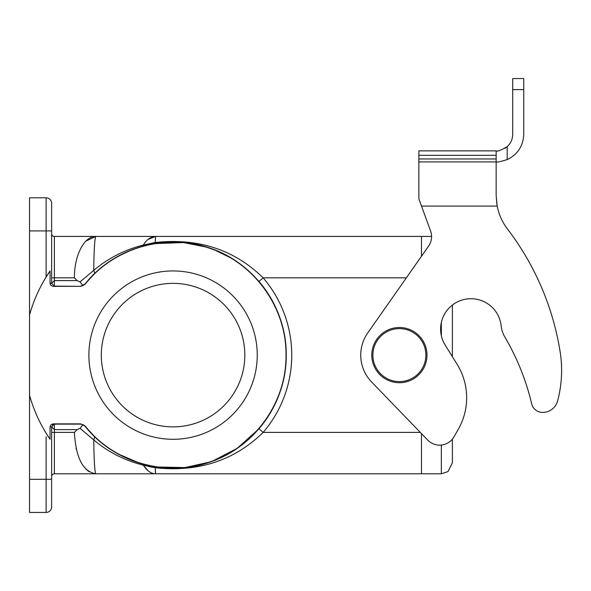 <?xml version="1.0" encoding="UTF-8"?>
<svg xmlns="http://www.w3.org/2000/svg" width="591" height="591" viewBox="0 0 591 591"><rect width="100%" height="100%" fill="white"/><g stroke="black" fill="none" stroke-linecap="round" stroke-linejoin="round"><path stroke-width="0.89" d="M421.472 256.287L421.472 236.437L155.596 236.437L155.211 242.502C198.266 237.841 234.235 249.624 263.143 277.836L258.954 281.427C231.347 250.924 197.047 238.195 156.046 243.241L155.211 242.502L156.046 243.241L182.309 242.332L207.315 247.26M74.4 432.398C75.833 457.855 82.976 471.655 95.845 473.797L54.387 473.797L54.387 432.398L74.4 432.398L77.081 429.627L79.992 428.312L93.747 439.881C107.872 451.93 124.406 460.367 143.354 465.191C147.004 470.864 151.082 473.731 155.596 473.797L441.344 473.797L421.472 473.797L421.472 433.602M51.631 230.918L46.113 230.918L46.113 277.053A149.043 149.043 0 0 0 29.55 314.929L29.55 197.793L46.113 197.793A5.518 5.518 0 0 1 51.631 203.319L51.631 283.355L54.387 286.347L80.701 286.347L85.178 284.205C113.738 247.792 165.827 232.699 209.436 248.205C254.322 262.751 286.679 307.933 286 355.117C286.679 402.294 254.322 447.476 209.436 462.029C165.827 477.528 113.738 462.435 85.178 426.022L80.701 423.887L54.387 423.887C52.038 423.732 50.59 424.73 50.05 426.872L50.05 439.253L46.113 433.181A149.043 149.043 0 0 1 29.55 395.305L29.55 314.929A149.043 149.043 0 0 1 50.05 270.974L46.113 277.053L46.113 273.463M50.05 439.253A149.043 149.043 0 0 1 29.55 395.305L29.55 512.434L46.113 512.434A5.518 5.518 0 0 0 51.631 506.915L51.631 426.872L54.387 423.887M80.701 423.887L85.001 426.17L83.065 424.663L80.701 424.116L54.387 424.116L54.387 432.398L51.631 432.398M83.072 285.586L80.701 286.118L85.001 284.064C113.937 247.237 166.788 232.248 210.743 248.412C255.105 263.438 286.834 308.28 286.229 355.117C286.834 401.946 255.105 446.796 210.743 461.822C166.788 477.979 113.937 462.997 85.001 426.17L94.848 436.889L93.747 439.881C94.043 461.187 94.745 472.49 95.845 473.797L155.596 473.797L155.211 467.732L156.046 466.986L184.377 467.71L210.677 461.844M80.701 286.347L54.387 286.118L54.387 277.836L74.4 277.836C74.274 255.268 84.291 236.031 95.845 236.437L155.596 236.437L95.845 236.437C94.73 237.877 94.035 249.18 93.747 270.353C108.36 258.104 124.893 249.668 143.354 245.036L155.211 242.502M50.05 270.974L50.05 283.355C50.59 285.505 52.038 286.502 54.387 286.347M173.067 283.355A71.762 71.762 0 0 0 101.312 355.117A71.762 71.762 0 0 0 173.067 426.872A71.762 71.762 0 0 0 244.829 355.117A71.762 71.762 0 0 0 173.067 283.355M50.05 283.355L51.631 283.355L54.387 280.599L77.089 280.599L79.992 281.914L93.747 270.353L94.848 273.345L85.001 284.064L83.072 285.579L79.999 281.914M142.468 464.061L143.133 464.245A5.518 0.872 105.3 0 1 143.354 465.191L155.211 467.732C198.288 472.379 234.265 460.603 263.143 432.398L258.954 428.8A113.162 113.162 0 0 0 258.954 281.427A113.162 113.162 0 0 1 258.954 428.8L237.176 448.362L212.154 461.312M46.113 436.771L46.113 512.434M421.472 473.797L54.387 473.797A2.763 2.763 0 0 0 51.631 476.553M76.047 448.31L76.232 449.145M80.686 461.689L81.122 462.509M86.116 469.291L86.847 469.978M87.66 470.665L89.189 471.751M50.05 426.872L51.631 426.872L54.387 429.635L77.089 429.635M52.968 424.508L52.311 425.062M83.065 424.67L79.992 428.32M142.468 246.174L143.133 245.989A5.518 0.872 -105.3 0 0 143.354 245.036C146.605 239.584 150.69 236.718 155.596 236.437L148.119 239.421M74.4 277.836L77.081 280.607M51.631 277.836L54.387 277.836L54.387 236.437L95.845 236.437L54.387 236.437A2.763 2.763 0 0 1 51.631 233.674M430.573 230.978L421.509 206.074L497.171 206.074L496.145 195.495L497.171 206.074A55.199 55.199 0 0 0 507.477 228.998A273.241 273.241 0 0 1 560.113 351.66A118.68 118.68 0 0 1 557.608 400.927A15.455 15.455 0 0 1 541.903 412.392A11.037 11.037 0 0 1 531.715 403.912A242.879 242.879 0 0 0 504.81 336.929A27.6 27.6 0 0 1 501.161 325.863A30.363 30.363 0 0 0 461.12 300.346A30.363 30.363 0 0 0 445.171 345.063L457.124 364.344A63.481 63.481 0 0 1 458.335 429.206L454.028 436.771A16.563 16.563 0 0 1 427.729 440.081L371.591 381.956A38.637 38.637 0 0 1 367.75 332.94L428.571 246.151A16.563 16.563 0 0 0 430.573 230.978A16.563 16.563 0 0 1 431.57 236.437L421.472 236.437M76.047 261.924L76.232 261.089M86.116 240.943L95.845 236.437M152.5 242.953L155.182 242.502M155.433 472.704L155.307 470.399M148.112 466.38L152.5 467.274M143.354 465.191L148.119 470.813M232.004 258.518L229.98 257.307M219.165 251.773L211.327 248.619M210.344 248.272L209.443 247.961M156.046 466.986L185.493 467.592M212.465 461.194L217.88 459.022M226.878 454.664L232.012 451.716L213.336 460.869L232.004 451.716M202.418 464.4L185.773 467.562L202.418 464.4M169.839 468.227L153.497 466.565L169.839 468.227M140.001 463.337L117.38 453.622L140.001 463.337M117.314 256.649L133.507 249.099L117.314 256.649M153.497 243.662L184.407 242.524L153.497 243.662M185.478 242.642L202.425 245.834L185.478 242.642M213.307 249.35L231.709 258.333L213.307 249.35M257.248 355.117A84.181 84.181 0 0 1 130.98 428.017A84.181 84.181 0 0 1 130.98 282.217A84.181 84.181 0 0 1 257.248 355.117M452.381 439.157L452.381 462.753L447.963 471.588L441.344 473.797L447.963 471.588L452.381 462.753L447.963 471.588L441.344 473.797L441.344 445.053M418.864 198.82L421.509 206.074L418.864 198.82L421.509 206.074L418.864 198.82L418.864 150.875L496.145 150.875L496.145 195.495L496.898 204.582M418.864 161.919L496.145 161.919C496.736 162.436 500.422 161.668 507.189 159.614L507.189 146.657C500.976 150.306 497.297 151.717 496.145 150.875M523.744 78.566L512.707 78.566L523.744 78.566L523.744 134.32C523.212 146.014 517.694 154.443 507.189 159.614M507.189 146.657C510.772 143.325 512.611 139.21 512.707 134.32L512.707 78.566M505.083 148.245L507.152 146.694M452.381 356.691L452.381 305.059A30.363 30.363 0 0 1 501.161 325.863M454.028 436.771L458.335 429.206M373.881 365.652A27.6 27.6 0 0 1 403.018 327.754A27.6 27.6 0 0 1 421.272 371.938A27.6 27.6 0 0 1 373.881 365.652M406.364 277.836L263.143 277.836A118.68 118.68 0 0 1 263.143 432.398L420.304 432.398M46.113 197.793L46.113 230.918L29.55 230.918M29.55 479.316L51.631 479.316M441.344 335.681L441.344 322.442M418.864 158.957L496.145 158.957M512.707 89.603L523.744 89.603M496.145 155.315L418.864 155.315M374.901 365.231A26.499 26.499 0 0 0 420.393 371.266A26.499 26.499 0 0 0 402.87 328.847A26.499 26.499 0 0 0 374.901 365.231"/></g></svg>
